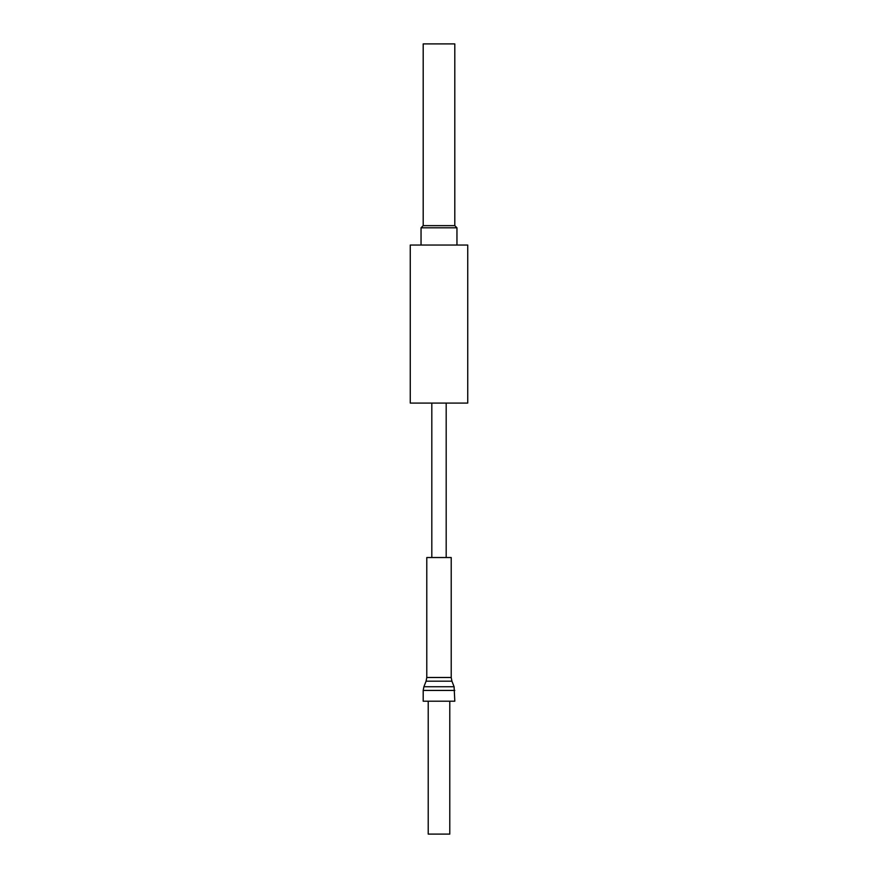 <?xml version="1.0" encoding="UTF-8"?>
<svg xmlns="http://www.w3.org/2000/svg" width="878" height="878" viewBox="0 0 878 878"><rect width="100%" height="100%" fill="white"/><g stroke="black" fill="none" stroke-linecap="round" stroke-linejoin="round"><path stroke-width="1.32" d="M423.196 225.646L454.804 225.646L456.955 227.797L421.045 227.797L423.196 225.646L423.196 43.9L454.804 43.9L454.804 225.646M456.955 245.039L456.955 227.797M421.045 245.039L421.045 227.797M410.267 245.039L467.733 245.039L467.733 403.079L410.267 403.079L410.267 245.039M431.811 403.079L431.811 557.53M446.189 403.079L446.189 557.53M449.777 701.204L449.777 834.1L428.223 834.1L428.223 701.204M423.196 690.426L423.196 701.204L454.804 701.204L454.102 686.739L423.898 686.739L423.196 690.426L454.804 690.426M439 557.53L451.215 557.53L451.215 677.498L426.785 677.498L426.785 557.53L439 557.53M426.785 677.498L426.082 681.185L451.918 681.185L454.102 686.739M451.918 681.185L451.215 677.498M426.082 681.185L423.898 686.739"/></g></svg>
